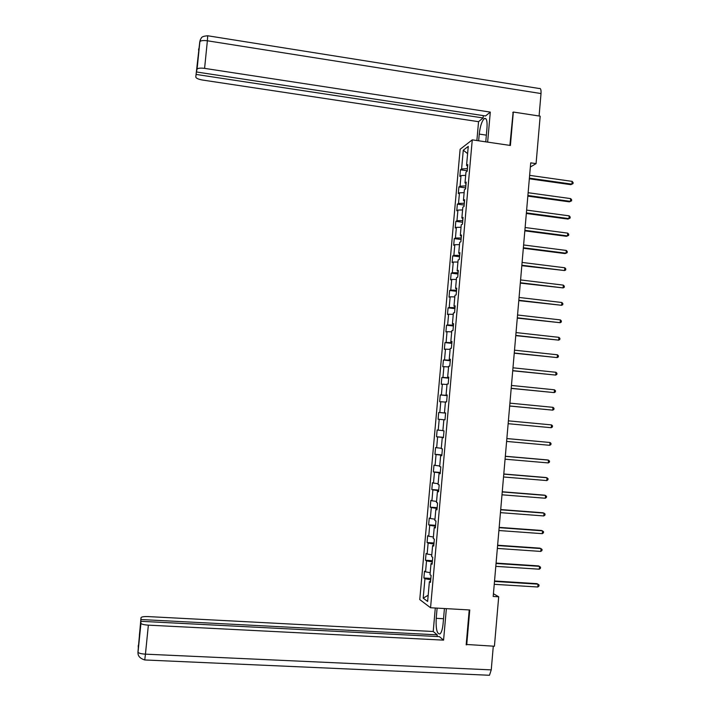 <?xml version="1.0" encoding="UTF-8"?>
<svg xmlns="http://www.w3.org/2000/svg" width="711" height="711" viewBox="0 0 711 711"><rect width="100%" height="100%" fill="white"/><g stroke="black" fill="none" stroke-linecap="round" stroke-linejoin="round"><path stroke-width="1.07" d="M460.124 149.274L419.766 599.577L430.555 607.745L472.264 139.854L460.124 149.274M430.564 581.491L429.391 581.678L430.484 582.407L431.106 575.412L430.013 574.71L431.008 563.574L432.11 564.232L432.732 557.246L431.63 556.615L432.626 545.497L433.728 546.084L434.35 539.107L433.248 538.547L434.234 527.446L435.345 527.962L435.967 521.003L434.856 520.505L435.843 509.423L436.954 509.867L437.576 502.917L436.465 502.499L437.452 491.425L438.571 491.808L439.194 484.866L438.065 484.511L439.051 473.464L440.18 473.775L440.802 466.843L439.674 466.558L440.66 455.52L441.789 455.76L442.402 448.845L441.273 448.632L442.26 437.612L443.388 437.78L444.011 430.875L442.873 430.724L443.851 419.721L444.997 419.828L445.61 412.931L444.464 412.851L445.45 401.866L446.597 401.902L447.21 395.014L446.064 395.005L447.041 384.038L448.188 384.002L448.801 377.123L447.654 377.185L448.632 366.236L449.787 366.129L450.401 359.268L449.236 359.393L450.214 348.461L451.378 348.292L451.992 341.431L450.827 341.627L451.805 330.704L452.969 330.473L453.582 323.629L452.409 323.887L453.387 312.982L454.56 312.68L455.164 305.846L453.991 306.174L454.969 295.287L456.142 294.914L456.746 288.097L455.573 288.488L456.542 277.619L457.724 277.183L458.328 270.367L457.146 270.829L458.115 259.977L459.306 259.471L459.91 252.672L458.719 253.196L459.688 242.362L460.879 241.793L461.492 234.994L460.293 235.59L461.261 224.774L462.461 224.134L463.065 217.353L461.866 218.01L462.825 207.212L464.034 206.501L464.638 199.729L463.43 200.466L464.399 189.677L465.598 188.904L466.203 182.14L464.994 182.94L465.963 172.16L467.171 171.324L467.776 164.579L466.558 165.432L468.256 146.395L463.279 150.208L467.616 153.594M429.391 581.678L427.631 601.435L423.196 598.147L424.938 578.701L423.88 577.999L430.839 578.425M463.279 150.208L461.599 168.951L460.435 169.787L459.839 176.381L461.012 175.581L460.061 186.184L458.897 186.949L458.302 193.561L459.466 192.823L458.515 203.444L457.36 204.146L456.764 210.767L457.92 210.092L456.969 220.73L455.813 221.361L455.227 227.991L456.373 227.378L455.422 238.034L454.276 238.612L453.68 245.251L454.827 244.7L453.867 255.365L452.729 255.88L452.134 262.528L453.271 262.039L452.312 272.731L451.174 273.175L450.578 279.832L451.716 279.414L450.756 290.115L449.628 290.497L449.032 297.162L450.161 296.807L449.201 307.525L448.072 307.845L447.477 314.52L448.605 314.226L447.637 324.963L446.517 325.211L445.921 331.904L447.041 331.673L446.081 342.426L444.962 342.613L444.357 349.314L445.477 349.145L444.517 359.917L443.397 360.033L442.802 366.743L443.913 366.645L442.944 377.425L441.833 377.488L441.238 384.207L442.34 384.171L441.38 394.969L440.269 394.961L439.674 401.688L440.776 401.724L439.807 412.54L438.705 412.46L438.1 419.206L439.202 419.303L438.234 430.128L437.141 429.995L436.536 436.741L437.62 436.91L436.652 447.752L435.567 447.548L434.963 454.302L436.047 454.533L435.07 465.403L433.994 465.127L433.381 471.9L434.465 472.193L433.488 483.071L432.412 482.733L431.808 489.515L432.883 489.879L431.906 500.775L430.839 500.366L430.226 507.156L431.301 507.592L430.324 518.497L429.257 518.026L428.644 524.825L429.711 525.322L428.733 536.254L427.666 535.712L427.062 542.52L428.12 543.088L427.142 554.038L426.085 553.425L425.471 560.241L426.529 560.881L425.551 571.84L424.494 571.164L423.88 577.999M530.353 166.996L536.076 163.628L530.717 162.855L493.194 596.458L498.695 596.787L493.425 593.738M432.315 561.886L431.959 563.441M432.181 563.414L431.008 563.574M425.551 571.84L430.199 572.693M426.529 560.881L432.092 561.868M433.906 544.031L433.568 545.399M433.79 545.373L432.626 545.497M427.142 554.038L431.79 554.838M428.12 543.088L433.692 544.022M435.496 526.211L435.176 527.375M435.399 527.358L434.234 527.446M428.733 536.254L433.381 537.009M429.711 525.322L435.283 526.193M437.087 508.418L436.785 509.378M437.007 509.369L435.843 509.423M430.324 518.497L434.972 519.208M431.301 507.592L436.865 508.401M438.678 490.643L438.385 491.408M438.607 491.408L437.452 491.425M431.906 500.775L436.554 501.433M432.883 489.879L438.456 490.626M440.26 472.904L439.985 473.473M440.207 473.473L439.051 473.464M433.488 483.071L438.145 483.684M434.465 472.193L440.038 472.886M441.807 455.564L440.66 455.52M435.07 465.403L439.727 465.963M436.047 454.533L441.62 455.173M443.397 437.683L442.26 437.612M436.652 447.752L441.309 448.259M437.62 436.91L443.202 437.478M438.234 430.128L442.882 430.59M439.202 419.303L443.851 419.73M445.601 412.975L444.464 412.851M439.807 412.54L445.379 413.029M440.776 401.724L445.424 402.106M447.192 395.156L446.064 395.005M441.38 394.969L446.952 395.405M442.34 384.171L446.997 384.509M448.739 377.825L448.57 377.337M448.783 377.372L447.654 377.185M442.944 377.425L448.525 377.808M443.913 366.645L448.57 366.929M450.312 360.255L450.152 359.57M450.365 359.606L449.236 359.393M444.517 359.917L450.09 360.228M445.477 349.145L450.134 349.385M451.876 342.711L451.734 341.831M451.947 341.875L450.827 341.627M446.081 342.426L451.663 342.684M447.041 331.673L451.698 331.859M453.44 325.185L453.316 324.109M453.529 324.163L452.409 323.887M447.637 324.963L453.227 325.167M448.605 314.226L453.263 314.369M455.004 307.694L454.898 306.423M455.111 306.485L453.991 306.174M449.201 307.525L454.782 307.667M450.161 296.807L454.818 296.896M456.56 290.23L456.471 288.764M456.684 288.835L455.573 288.488M450.756 290.115L456.346 290.204M451.716 279.414L456.382 279.459M458.115 272.784L458.044 271.131M458.257 271.202L457.146 270.829M452.312 272.731L457.902 272.757M453.271 262.039L457.937 262.039M459.67 255.373L459.617 253.525M459.83 253.605L458.719 253.196M453.867 255.365L459.457 255.347M454.827 244.7L459.484 244.646M461.226 237.981L461.181 235.945M461.395 236.025L460.293 235.59M455.422 238.034L461.004 237.954M456.373 227.378L461.039 227.28M462.772 220.614L462.754 218.393M462.959 218.481L461.866 218.01M456.969 220.73L462.559 220.588M457.92 210.092L462.585 209.941M464.319 203.275L464.319 200.866M464.523 200.964L463.43 200.466M458.515 203.444L464.105 203.248M459.466 192.823L464.132 192.628M465.865 185.962L465.883 183.367M466.087 183.465L464.994 182.94M460.061 186.184L465.652 185.935M461.012 175.581L465.678 175.341M467.403 168.676L467.438 165.885M467.642 165.992L466.558 165.432M461.599 168.951L467.189 168.649M472.264 139.854L510.4 145.471L513.324 112.036L512.755 112.471M513.324 112.036L540.173 116.169L536.076 163.628M466.203 644.45L494.421 646.237L498.695 596.787M466.718 644.85L469.767 609.976L430.555 607.745M430.724 579.758L430.342 581.527M423.196 598.147L428.182 595.24M424.938 578.701L430.502 579.741M460.435 169.787L467.225 170.738M458.897 186.949L465.696 187.891M457.36 204.146L464.159 205.061M455.813 221.361L462.621 222.259M454.276 238.612L461.092 239.483M452.729 255.88L459.546 256.724M451.174 273.175L458.008 274.002M449.628 290.497L456.462 291.297M448.072 307.845L454.916 308.627M446.517 325.211L453.369 325.976M444.962 342.613L451.823 343.351M443.397 360.033L450.267 360.753M441.833 377.488L448.712 378.181M440.269 394.961L447.157 395.636M438.705 412.46L445.593 413.109M436.536 436.741L443.433 437.363M434.963 454.302L441.86 454.898M433.381 471.9L440.296 472.468M431.808 489.515L438.723 490.066M430.226 507.156L437.149 507.681M428.644 524.825L435.576 525.331M427.062 542.52L434.003 543M425.471 560.241L432.421 560.703M529.331 178.808L570.817 184.664L571.902 184.14L529.393 178.132M572.133 181.376L573.102 182.558L573.004 183.66L571.902 184.14L572.133 181.376L529.633 175.35M573.004 183.66L570.817 184.664M485.764 141.845L486.982 128.069C487.408 120.861 486.528 117.697 484.333 118.559C481.862 121.03 480.165 126.203 479.241 134.086L478.645 140.796M487.639 142.12L490.297 112.098L485.551 115.964L196.574 71.998L199.773 41.816L195.792 76.975C196.032 78.254 198.271 79.277 202.493 80.032L478.556 121.679L483.098 117.964L483.311 115.626M476.877 140.538L478.556 121.679M490.297 112.098L204.59 68.372C200.6 67.865 198.093 68.114 197.089 69.127L196.983 69.394M207.799 35.781L539.311 88.519C540.653 88.075 541.222 89.755 541.018 93.55L539.08 116M196.574 71.998L198.093 56.951L195.792 76.975M196.192 74.442L483.098 117.964M513.129 112.196L509.876 145.391M200.289 39.843L199.773 41.798M198.84 48.526L198.538 49.93M443.531 618.73L436.207 618.33C435.763 629.173 437.043 634.372 440.038 633.919C441.531 632.47 442.553 629.057 443.095 623.689L444.437 608.536M436.207 618.33L437.114 608.118M435.301 608.012L433.212 631.501L437.221 634.843L140.965 619.53L141.009 617.681L137.943 652.191L140.938 623.423C141.782 624.294 144.253 624.871 148.368 625.147L145.435 654.156L491.248 669.878L493.292 646.183M437.078 636.523L437.221 634.843M139.516 635.199L140.92 621.307L439.389 636.638L443.575 640.131L148.368 625.147M446.366 608.643L443.575 640.131M433.212 631.501L148.297 616.597C143.906 616.455 141.48 616.819 141.009 617.681M491.248 669.878L489.479 675.272L488.413 675.219M140.92 621.307L140.876 623.209M139.383 635.199L140.965 619.53M466.683 644.824L466.176 644.806L469.224 609.94M527.838 196.129L569.36 201.853L570.435 201.364L527.891 195.498M570.675 198.609L571.644 199.773L571.546 200.875L570.435 201.364L570.675 198.609L528.131 192.717M571.546 200.875L569.36 201.853M526.336 213.478L567.902 219.068L568.978 218.624L526.38 212.891M569.209 215.86L570.186 217.006L570.089 218.108L568.978 218.624L569.209 215.86L526.629 210.101M524.834 230.853L566.445 236.301L567.511 235.91L524.878 230.32M567.751 233.137L568.72 234.266L568.631 235.377L567.511 235.91L567.751 233.137L525.118 227.52M523.323 248.255L564.978 253.569L566.045 253.214L523.367 247.766M566.285 250.441L567.262 251.552L567.165 252.663L566.045 253.214L566.285 250.441L523.607 244.966M521.812 265.683L564.578 270.544L521.856 265.239M564.818 267.771L565.796 268.865L565.698 269.976L564.578 270.544L564.818 267.771L522.096 262.439M520.31 283.129L563.112 287.902L520.336 282.738M563.343 285.12L564.321 286.204L564.232 287.315L563.112 287.902L563.343 285.12L520.585 279.93M518.79 300.611L561.637 305.295L518.826 300.264M561.877 302.504L562.854 303.57L562.765 304.681L561.637 305.295L561.877 302.504L519.066 297.456M517.279 318.119L560.161 322.705L517.306 317.817M560.401 319.906L561.379 320.963L561.29 322.074L560.161 322.705L560.401 319.906L517.546 315M515.759 335.645L558.686 340.134L515.786 335.396M558.926 337.343L559.913 338.374L559.815 339.494L558.686 340.134L558.926 337.343L516.026 332.579M514.24 353.207L557.211 357.597L514.257 353.003M557.442 354.798L558.437 355.82L558.339 356.931L557.211 357.597L557.442 354.798L514.506 350.176M512.72 370.786L555.726 375.088L512.738 370.635M555.966 372.288L556.953 373.284L556.855 374.404L555.726 375.088L555.966 372.288L512.978 367.809M511.2 388.402L554.242 392.605L511.209 388.295M554.482 389.797L555.478 390.774L555.38 391.903L554.242 392.605L554.482 389.797L511.449 385.46M509.671 406.034L552.758 410.14L509.671 405.981M552.998 407.332L553.993 408.301L553.896 409.42L552.758 410.14L552.998 407.332L509.92 403.146M551.505 424.894L552.509 425.845L552.411 426.973L551.265 427.711L508.143 423.694L551.265 427.711L551.505 424.894L508.392 420.85M506.854 438.58L550.021 442.482L549.781 445.308L506.605 441.424M506.854 438.554L550.021 442.482L551.016 443.415L550.918 444.544L549.781 445.308M505.317 456.346L548.528 460.097L548.288 462.923L505.068 459.19M505.325 456.258L547.497 459.928L549.532 461.012L549.434 462.141L548.288 462.923M503.779 474.13L547.035 477.739L546.795 480.574L503.53 476.983M503.788 473.997L546.004 477.525L548.039 478.636L547.941 479.774L546.795 480.574M502.233 491.95L545.533 495.407L545.293 498.242L501.984 494.803M502.25 491.763L544.51 495.149L546.546 496.287L546.448 497.424L545.293 498.242M500.695 509.787L544.039 513.102L543.799 515.946L500.446 512.649M500.713 509.556L543.017 512.791L545.044 513.964L544.946 515.102L543.799 515.946M499.149 527.66L542.537 530.824L542.297 533.668L498.9 530.522M499.166 527.375L541.515 530.468L543.551 531.668L543.453 532.806L542.297 533.668M497.593 545.55L541.035 548.572L540.795 551.425L497.345 548.421M497.629 545.221L540.013 548.172L542.049 549.407L541.951 550.536L540.795 551.425M496.047 563.476L539.525 566.347L539.285 569.2L495.798 566.347M496.074 563.094L538.511 565.903L540.547 567.165L540.449 568.302L539.285 569.2M494.492 581.429L538.023 584.149L537.783 587.002L494.243 584.309M494.527 580.994L537.009 583.66L539.036 584.949L538.938 586.086L537.783 587.002M541.018 93.55L207.372 40.785L204.59 68.372M486.36 135.143L479.241 134.086M197.089 69.127L199.871 41.656L200.733 38.883C201.755 38.323 200.235 36.35 207.719 35.772L207.372 40.785C203.39 40.26 200.884 40.554 199.871 41.656L199.764 41.949M137.952 652.058L138.014 652.289C138.849 653.267 141.32 653.889 145.435 654.156L144.751 659.959L489.479 675.272M486.004 118.808L484.333 118.559M198.591 50.179L198.804 48.766M138.227 647.17L138.29 645.357M144.751 659.959C139.925 658.43 137.676 655.871 138.014 652.289L140.938 623.423"/></g></svg>
